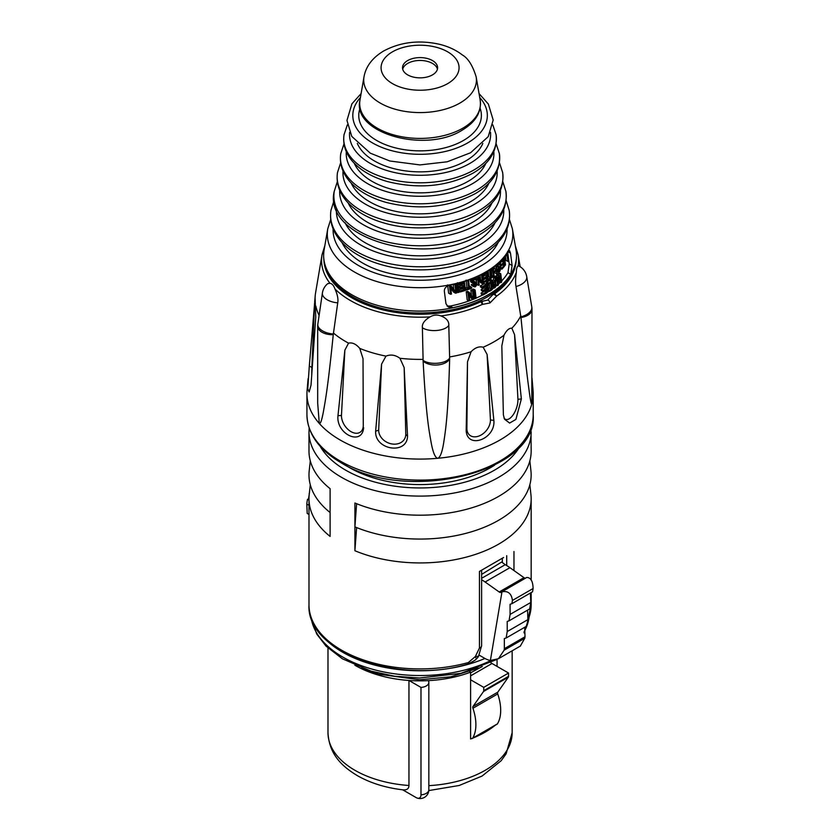 <?xml version="1.0" encoding="UTF-8"?>
<svg xmlns="http://www.w3.org/2000/svg" width="840" height="840" viewBox="0 0 840 840"><rect width="100%" height="100%" fill="white"/><g stroke="black" fill="none" stroke-linecap="round" stroke-linejoin="round"><path stroke-width="1.26" d="M498.761 275.142L498.54 273.231L500.262 274.229A93.681 54.086 0 0 0 500.756 273.745L501.711 281.946A94.993 54.841 0 0 1 500.966 282.66L499.244 281.663L498.645 279.919M496.566 276.685L496.681 274.964A91.319 52.721 0 0 0 497.364 274.344L499.076 275.331L501.007 280.675L500.262 274.229M512.106 265.503L510.741 274.27A96.422 55.671 0 0 1 488.25 294.693A96.422 55.671 0 0 1 452.865 307.681L448.298 307.02L445.956 303.692L444.35 291.312C444.213 288.298 446.114 286.209 450.03 285.044A92.809 53.582 0 0 0 485.699 272.213A92.809 53.582 0 0 0 507.906 251.622L509.502 250.561L510.5 253.124L512.106 265.503L509.208 263.834L507.969 272.664A92.883 53.623 180 0 1 501.606 281.022M509.208 263.834L507.591 251.444M469.14 300.867A92.883 53.623 180 0 1 450.093 306.086L447.038 306.012M500.356 282.303A92.883 53.623 180 0 1 498.404 284.151M497.038 285.348A92.883 53.623 180 0 1 495.327 286.755M494.088 287.721A92.883 53.623 180 0 1 492.072 289.212M488.849 291.375A92.883 53.623 180 0 1 486.99 292.519M482.738 294.913A92.883 53.623 180 0 1 476.07 298.116M475.23 298.473A92.883 53.623 180 0 1 474.264 298.882M473.046 299.376A92.883 53.623 180 0 1 469.739 300.647A94.993 54.841 0 0 1 468.919 300.941L467.954 292.75A93.681 54.086 0 0 0 469.193 292.32L473.372 298.211L472.542 291.07A93.681 54.086 0 0 0 473.33 290.756L474.275 298.945A94.993 54.841 0 0 1 473.099 299.407L468.93 293.685L469.739 300.657M500.966 282.66L498.834 276.507L498.362 284.97A94.993 54.841 0 0 1 497.543 285.642L495.842 284.666L495.6 282.502M495.033 277.578L494.907 276.486A91.319 52.721 0 0 0 495.443 276.034L497.144 277.011A93.681 54.086 0 0 1 496.598 277.463L494.907 276.486M498.54 273.231A91.319 52.721 0 0 0 499.023 272.758L500.756 273.745M490.781 281.232L490.319 279.951A91.319 52.721 0 0 0 490.917 279.531L492.597 280.497L493.227 282.303A94.017 54.275 0 0 0 495.159 280.875L495.306 278.492A93.681 54.086 0 0 0 495.863 278.05L495.285 287.395A94.993 54.841 0 0 1 494.519 287.973L491.999 280.917A93.681 54.086 0 0 0 492.597 280.497M492.618 280.55A91.655 52.92 0 0 0 493.479 279.899L493.616 277.515A91.319 52.721 0 0 0 494.172 277.074L495.863 278.05M491.348 282.796L492.839 286.996L494.519 287.973M486.423 289.926L489.626 291.26A94.993 54.841 0 0 0 492.125 289.643L491.19 281.474A93.681 54.086 0 0 1 488.691 283.08L487.284 286.913L488.607 291.322M485.625 285.012L487.022 282.114A91.319 52.721 0 0 0 489.521 280.497L491.19 281.474M482.927 295.029L481.247 294.063L481.131 293.013A92.463 53.382 0 0 0 484.565 291.186L486.234 292.142L485.982 289.884A94.469 54.537 0 0 1 483.011 291.48L482.895 290.441A94.3 54.443 0 0 0 485.867 288.844L485.541 286.062A93.849 54.18 0 0 1 482.108 287.899L481.992 286.85A93.681 54.086 0 0 0 486.098 284.634L487.022 292.814A94.993 54.841 0 0 1 482.927 295.029L482.8 293.979A94.826 54.747 0 0 0 486.234 292.142M484.082 286.87L484.187 287.879A91.938 53.078 0 0 1 481.226 289.475L481.341 290.514L483.011 291.48M486.098 284.634L484.428 283.668A91.319 52.721 0 0 1 480.322 285.883L480.438 286.923L482.108 287.899M472.794 290.451L472.668 289.359A91.319 52.721 0 0 0 473.445 289.044L475.136 290.02L476.081 298.2A94.993 54.841 0 0 1 475.304 298.526L474.369 290.336A93.681 54.086 0 0 0 475.136 290.02M469.193 292.32L467.471 291.322A91.319 52.721 0 0 1 466.231 291.753L467.197 299.943L468.919 300.941M473.33 290.756L471.629 289.779A91.319 52.721 0 0 1 470.841 290.084L471.471 295.512M469.108 295.292L471.398 298.421L473.099 299.407M507.171 252.63L508.211 260.873A93.188 53.802 0 0 1 507.864 261.44L506.016 260.368L505.523 256.484M500.819 266.228A90.657 52.343 0 0 0 501.543 265.387M500.199 263.151A90.121 52.038 0 0 0 501.806 261.261L501.795 261.177M496.997 269.934L497.354 269.787A90.657 52.343 0 0 0 498.099 269.073L498.393 263.907M492.198 268.044L493.574 276.476L491.883 275.499L491.117 268.8M493.406 269.588A90.121 52.038 0 0 0 494.54 268.642L494.288 266.5M493.574 276.476A93.188 53.802 0 0 0 494.141 276.045L493.763 272.738A92.652 53.498 0 0 0 496.356 270.669L496.745 273.977L495.044 273L494.907 271.856M487.767 277.431A90.689 52.353 0 0 0 488.817 276.738L488.135 270.753M490.875 275.31A90.689 52.353 0 0 0 491.012 275.205L492.692 276.171L492.786 277.043A93.188 53.802 0 0 1 488.933 279.657L488.828 278.786A93.051 53.718 0 0 0 490.487 277.704L489.657 270.396A91.875 53.046 0 0 0 490.266 269.987L491.096 277.294A93.051 53.718 0 0 0 492.692 276.171M482.885 280.161A90.657 52.343 0 0 0 485.646 278.565L485.594 278.135M482.517 276.864A90.121 52.038 0 0 0 485.268 275.257L485.163 274.302M475.965 277.106L476.805 279.856A92.232 53.256 0 0 1 476.06 280.193L474.915 279.416A92.043 53.141 0 0 1 473.897 279.846L472.857 281.358A90.101 52.017 0 0 0 473.277 281.159L476.616 282.692L476.847 284.781L475.482 286.661A93.188 53.802 0 0 1 474.842 286.923L472.952 285.695A92.883 53.623 0 0 0 473.729 285.38L474.6 285.936A93.02 53.708 0 0 0 475.367 285.611L476.123 284.183L475.083 283.175A92.631 53.477 0 0 1 474.317 283.5L472.154 282.366L472.238 280.697L473.781 278.796A91.875 53.046 0 0 0 474.8 278.366L476.133 278.512L474.653 277.662M476.301 280.088L476.595 282.681M480.029 275.226L480.512 279.447M478.601 279.783L480.501 282.544L482.171 283.51A93.188 53.802 0 0 0 483.21 282.975L482.276 274.796A91.875 53.046 0 0 1 481.582 275.163L482.402 282.293L478.632 276.633A91.875 53.046 0 0 1 477.53 277.147L478.475 285.327A93.188 53.802 0 0 0 479.199 284.981L478.401 278.019L482.171 283.51M472.952 284.939A90.657 52.343 0 0 0 473.676 284.634L474.443 283.217M470.978 278.817L470.453 281.389L473.099 283.447M473.729 285.38L472.028 284.403A90.52 52.259 0 0 1 471.251 284.718L473.613 286.703M465.15 288.015A90.689 52.353 0 0 0 466.945 287.406L468.668 288.404L467.806 281.085A91.875 53.046 0 0 0 468.626 280.791L469.487 288.11A93.051 53.718 0 0 0 471.629 287.312L471.723 288.183A93.188 53.802 0 0 1 466.557 290.031L466.452 289.159A93.051 53.718 0 0 0 468.668 288.404M466.095 280.088L466.945 287.406M469.298 286.556A90.689 52.353 0 0 0 469.917 286.325L471.629 287.312M458.693 289.779A90.657 52.343 0 0 0 462.704 288.614L464.447 289.621L464.184 287.354A92.652 53.498 0 0 1 460.394 288.477L460.268 287.427A92.484 53.393 0 0 0 464.058 286.314L463.733 283.521A92.043 53.141 0 0 1 459.333 284.802L459.207 283.752A91.875 53.046 0 0 0 464.457 282.198L465.423 290.399A93.188 53.802 0 0 1 460.194 291.963L460.068 290.913A93.02 53.708 0 0 0 464.447 289.621M462.609 287.837L462.704 288.614M462.157 283.994L462.315 285.306A90.121 52.038 0 0 1 458.493 286.409L458.619 287.459L460.394 288.477M457.433 282.723L457.558 283.773L459.333 284.802M447.594 284.939L448.634 293.181L450.492 294.252A93.188 53.802 0 0 0 451.479 294.053L450.597 287.049L455.459 293.171A93.188 53.802 0 0 0 456.855 292.834L455.847 284.613A91.875 53.046 0 0 1 454.923 284.844L455.794 292.016L450.933 285.726A91.875 53.046 0 0 1 449.463 286.02L450.492 294.252M453.18 284.382L453.789 289.401M450.786 288.519L453.642 292.12L455.459 293.171M488.219 289.002A92.463 53.382 0 0 0 489.72 288.046L489.237 283.857M323.946 260.704A96.191 55.535 0 0 0 380.32 309.246A96.191 55.535 0 0 0 480.701 301.791L480.931 301.381A2.341 1.617 -78.9 0 1 481.152 301.403A2.341 2.341 0 0 0 480.9 301.361L479.136 301.13A10.826 6.248 180 0 0 480.869 301.371M494.267 292.509A12.38 7.14 180 0 1 494.739 293.685A2.341 1.89 165.7 0 0 493.217 294.284L487.62 300.111L481.32 301.445M516.191 260.715A96.191 55.535 0 0 1 494.739 293.685L496.545 296.173A2.341 0.662 -149.7 0 0 493.217 294.284A10.826 6.248 180 0 0 492.902 293.454M334.94 288.929C333.743 285.506 332.084 283.616 329.942 283.269L327.82 283.605A14.616 14.616 0 0 0 322.403 292.961A14.616 7.602 8.3 0 0 337.733 302.831C338.415 299.114 337.481 294.483 334.94 288.929A98.501 56.868 180 0 0 430.017 316.901C424.389 320.281 421.848 323.894 422.394 327.737L423.119 361.116C426.174 416.808 428.999 430.364 431.193 442.785C433.041 452.687 435.236 457.853 437.766 458.283C440.181 457.475 442.166 452.277 443.699 442.701C445.578 430.08 448.088 416.126 449.652 358.691L448.802 325.311C449.054 321.206 446.418 318.077 440.895 315.913C437.189 314.538 433.566 314.874 430.017 316.901M518.07 266.07C516.978 266.711 516.401 268.8 516.348 272.349C515.466 278.46 515.351 283.185 515.991 286.524L520.968 317.52C526.155 369.757 527.888 381.392 529.337 392.291C530.523 400.921 531.353 404.817 531.815 403.988L531.993 309.33A14.616 14.616 0 0 0 531.793 306.925L526.722 276.633A14.616 14.616 0 0 0 518.574 265.839L518.07 266.07A98.501 56.868 180 0 0 518.101 254.783L520.128 266.7M309.298 366.093L307.766 388.815L309.141 391.955L311.031 385.14L315.756 317.173L315.094 297.78L309.298 366.093L311.903 367.447A14.028 0.851 -90.3 0 0 311.787 374.105M315.84 306.096A105 60.617 0 0 0 319.116 315.42M329.942 283.269A98.501 56.868 0 0 1 322.035 254.783L315.578 292.866A105 60.617 0 0 0 315.2 295.774A105 60.617 0 0 0 315.094 297.78M359.762 348.401C356.087 344.043 352.349 342.3 348.548 343.151L344.862 350.165L337.974 415.674L341.471 415.464A14.028 9.156 -123.9 0 0 352.096 432.212A14.028 9.156 -123.9 0 0 363.279 425.659L363.027 358.659L359.762 348.401A105 60.617 0 0 0 385.991 356.118L381.581 364.119L375.637 431.204L378.672 430.185L381.581 364.119M378.672 430.185A14.028 11.319 -154.1 0 0 392.112 443.982A14.028 11.319 -154.1 0 0 405.783 434.385L407.536 436.139L404.166 367.605L399.924 358.27C395.304 354.931 390.663 354.218 385.991 356.118M399.924 358.27A105 60.617 0 0 0 423.129 359.373M531.993 378.01L533.064 390.548A113.138 65.321 0 0 1 533.201 393.771A113.138 65.321 0 0 1 531.815 403.988A113.138 65.321 0 0 1 437.766 458.283A113.138 65.321 0 0 1 340.074 439.961A113.138 65.321 180 0 1 319.274 423.423C320.439 424.116 321.794 420.315 323.337 412.031C325.28 401.016 327.726 389.141 333.26 334.677L337.733 302.831M333.365 332.966A105 60.617 0 0 0 348.548 343.151M449.589 356.947A105 60.617 0 0 0 471.072 351.76L467.502 361.82L466.169 430.773L466.893 428.799A14.028 9.86 130.1 0 0 478.905 436.044A14.028 9.86 130.1 0 0 490.434 419.969L493.868 420.389L487.106 354.469L483.168 347.225C479.084 346.132 475.052 347.644 471.072 351.76M483.168 347.225A105 60.617 0 0 0 503.99 335.202L501.827 345.965L503.381 414.897L504.515 419.213L509.628 423.066L515.897 419.412L521.367 398.906L514.563 334.645L511.854 328.219C509.145 327.957 506.531 330.288 503.99 335.202M511.854 328.219A105 60.617 0 0 0 520.832 315.819M516.348 272.349A98.501 56.868 0 0 1 496.545 296.173L489.993 302.935L482.16 304.469A2.341 1.617 -78.9 0 0 481.183 301.403L482.675 301.539M493.868 420.389C495.716 438.995 467.407 449.589 466.169 430.773M407.536 436.139C407.148 455.123 374.546 450.051 375.637 431.204M363.647 427.675C362.124 446.418 335.895 434.133 337.974 415.674M317.678 402.98L319.274 423.423A113.138 65.321 180 0 1 306.936 393.771A113.138 65.321 180 0 1 307.083 390.548L308.091 378.693M502.331 558.232L502.331 562.527M489.29 565.761L491.4 564.533M525.483 578.172A3.507 2.026 60 0 1 523.981 577.658L509.922 567.683A58.464 33.758 -120 0 0 505.239 564.679A350.794 202.535 -120 0 0 501.659 562.044L481.614 574.413M345.524 465.15A99.393 57.383 0 0 0 490.35 467.765A99.393 57.383 0 0 0 494.624 465.15M476.417 658.833C476.322 659.547 473.445 661.3 467.775 664.094A3.507 1.25 -105.6 0 0 468.363 662.54L475.325 656.575L478.538 656.229A8.211 8.211 0 0 1 476.427 658.833L475.325 656.575L479.441 648.039L479.441 571.442L503.58 557.508M471.692 738.549A92.085 53.162 0 0 1 470.6 738.969L470.6 672.137L469.749 671.559M482.276 666.509L470.6 672.819M497.06 666.414L497.06 659.411M470.6 672.137A92.085 53.162 180 0 1 428.316 680.642A8.768 5.061 180 0 1 428.841 682.374A8.768 5.061 180 0 1 420.987 687.414L420.987 794.819A6.815 3.938 60 0 1 417.007 798A6.815 3.938 60 0 1 416.168 797.601L402.675 789.81M408.954 785.495A92.085 53.162 180 0 1 327.989 732.711C329.165 754.425 341.995 766.542 357.977 776.002C370.965 783.248 386.012 787.868 403.106 789.863L402.644 789.8C406.76 790.283 408.86 788.844 408.954 785.495L408.954 680.463A92.085 53.162 180 0 1 354.869 665.238M484.943 658.455A109.337 63.126 180 0 1 326.939 640.71M529.861 460.845L530.943 470.957A111.09 64.134 180 0 1 473.613 531.121A111.09 64.134 180 0 1 354.911 526.869L354.911 503.003A111.09 64.134 0 0 0 498.624 496.409A111.09 64.134 0 0 0 531.163 451.059L530.975 428.075M356.612 503.695L354.911 526.869L354.911 550.736A111.09 64.134 180 0 0 498.624 544.152A111.09 64.134 0 0 0 531.163 498.803A111.09 64.134 0 0 0 530.943 494.834L529.861 484.712M531.163 431.97A111.09 64.134 0 0 1 498.624 477.32A111.09 64.134 180 0 1 377.559 491.221A111.09 64.134 180 0 1 308.983 431.97L308.983 451.059A111.09 64.134 0 0 0 330.11 488.681L330.11 536.424A111.09 64.134 180 0 1 308.983 498.803A111.09 64.134 180 0 1 309.194 494.834L310.286 484.712M309.309 493.794L308.354 499.769M309.382 493.091A113.421 65.489 0 0 0 309.151 493.7M308.983 500.136L307.524 499.286A113.421 65.489 0 0 0 306.8 504.053L308.983 505.312M308.983 514.469L307.199 513.44L306.8 504.053M356.612 527.572L354.911 550.736M330.11 512.547A111.09 64.134 180 0 1 309.194 470.957L310.286 460.845M481.614 570.192L481.614 645.75A4.673 2.699 180 0 1 481.614 645.76A4.673 2.699 180 0 1 479.441 648.039M473.351 737.888A92.085 53.162 0 0 0 495.18 725.288M428.316 680.642A92.085 53.162 0 0 1 408.954 680.463L420.987 687.414M470.6 738.014L471.177 738.35A2.341 1.355 -120 0 0 472.343 738.465A2.341 1.355 -120 0 0 472.647 738.171A40.929 23.625 -120 0 0 472.931 708.256A2.341 1.355 60 0 1 472.983 706.493L483.515 691.499A2.341 1.355 -120 0 0 483.735 690.669L483.735 687.361L470.6 679.78M502.11 591.665L526.691 577.479C530.754 577.469 532.896 581.144 533.106 588.504L532.56 591.77L511.886 603.698L512.432 600.442C511.497 593.502 507.99 590.615 501.89 591.801A7.014 4.053 -120 0 0 501.469 592.137A3.507 2.026 60 0 1 501.218 592.337A3.507 2.026 60 0 1 499.181 591.98L485.111 582.005A58.464 33.758 -120 0 0 481.614 579.705M501.995 591.738L490.392 660.471L498.445 658.718L504.105 650.212L504.357 648.7L525.021 636.773L524.769 638.274L504.105 650.212M479.105 655.095L484.565 658.245A25.085 14.479 -120 0 0 490.392 660.471M483.735 690.669L508.546 676.347L508.546 673.04L492.009 663.495A5.849 3.371 60 0 1 490.822 662.613M472.647 738.171L497.448 723.849A2.341 1.355 60 0 1 497.154 724.143L472.343 738.465M497.448 723.849A40.929 23.625 -120 0 0 497.731 693.935L472.931 708.256M508.546 676.347A2.341 1.355 60 0 1 508.326 677.177L497.784 692.171A2.341 1.355 -120 0 0 497.731 693.935M508.546 673.04L483.735 687.361M520.327 646.075L524.769 638.274M524.685 627.291L525.021 636.773M506.142 638.001L526.817 626.062L527.898 619.626L507.224 631.554L506.142 638.001L504.336 638.578L504.357 648.7M527.552 610.145L527.898 619.626M509.019 620.844L529.694 608.916L530.764 602.48L510.101 614.408L509.019 620.844L507.213 621.432L507.224 631.554M530.428 592.998L530.764 602.48M511.886 603.698L510.08 604.286L510.101 614.408M505.239 564.679L481.614 578.308M466.893 428.799L467.502 361.82M487.106 354.469L490.434 419.969M504.063 418.1A14.028 6.489 109 0 0 512.799 415.328A14.028 6.489 109 0 0 517.933 399.326L521.367 398.906M514.563 334.645L517.933 399.326M341.471 415.464L344.862 350.165M363.027 358.659L363.279 425.659M404.166 367.605L405.783 434.385M311.903 367.447L314.528 303.702M331.023 209.947A89.502 51.671 0 0 0 331.023 209.969A89.502 51.671 0 0 0 330.95 210.399A89.502 51.671 0 0 0 382.084 261.891A89.502 51.671 0 0 0 483.357 251.643A89.502 51.671 0 0 0 509.197 210.399A89.502 51.671 0 0 0 509.124 209.969A89.502 51.671 0 0 0 509.124 209.947C511.697 227.399 502.719 242.403 482.202 254.972C456.372 270.239 414.572 274.26 381.948 264.841C363.51 259.613 349.545 251.444 340.053 240.324C332.325 230.927 329.322 220.804 331.023 209.969M334.288 191.047A86.216 49.77 0 0 0 334.288 191.058A86.216 49.77 0 0 0 334.226 191.468A86.216 49.77 0 0 0 383.481 241.07A86.216 49.77 0 0 0 481.036 231.2A86.216 49.77 0 0 0 505.921 191.468A86.216 49.77 0 0 0 505.858 191.058A86.216 49.77 0 0 0 505.848 191.047C508.084 208.341 499.422 222.831 479.871 234.528C427.518 267.971 322.319 238.907 334.288 191.058M337.565 172.137A82.919 47.88 0 0 0 337.554 172.158A82.919 47.88 0 0 0 337.491 172.547A82.919 47.88 0 0 0 384.878 220.259A82.919 47.88 0 0 0 478.706 210.767A82.919 47.88 0 0 0 502.656 172.547A82.919 47.88 0 0 0 502.582 172.158A82.919 47.88 0 0 0 502.582 172.137C504.725 188.853 496.377 202.839 477.55 214.095C453.642 228.239 414.992 231.945 384.815 223.241C368.004 218.474 355.173 211.04 346.332 200.917C338.877 192.055 335.958 182.469 337.554 172.158M340.83 153.227A79.632 45.98 0 0 0 340.83 153.248A79.632 45.98 0 0 0 340.767 153.626A79.632 45.98 0 0 0 386.274 199.447A79.632 45.98 0 0 0 476.385 190.323A79.632 45.98 0 0 0 499.38 153.626A79.632 45.98 0 0 0 499.317 153.248A79.632 45.98 0 0 0 499.306 153.227C501.134 169.754 493.101 183.225 475.23 193.662C448.57 207.553 418.908 210.472 386.243 202.44C370.104 197.862 357.788 190.712 349.282 180.989C342.101 172.441 339.286 163.202 340.83 153.248M344.106 134.327A76.346 44.079 0 0 0 344.096 134.337A76.346 44.079 0 0 0 344.043 134.704A76.346 44.079 0 0 0 387.671 178.637A76.346 44.079 0 0 0 474.065 169.89A76.346 44.079 0 0 0 496.104 134.704A76.346 44.079 0 0 0 496.041 134.337A76.346 44.079 0 0 0 496.041 134.327C497.774 150.255 490.067 163.222 472.899 173.219C447.363 186.533 418.961 189.336 387.681 181.629C372.445 177.324 360.749 170.594 352.58 161.459C345.419 153.143 342.594 144.102 344.096 134.337M407.673 60.564A17.535 10.122 180 0 1 426.783 58.37A17.535 10.122 180 0 1 437.608 67.725A17.535 10.122 180 0 1 432.474 74.886A17.535 10.122 180 0 1 413.364 77.081A17.535 10.122 180 0 1 402.528 67.725A17.535 10.122 180 0 1 407.673 60.564M402.707 69.153A17.535 10.122 180 0 1 407.673 63.431A17.535 10.122 180 0 1 425.618 60.984A17.535 10.122 180 0 1 437.441 69.153M497.543 285.642L496.598 277.463M496.681 274.964L498.382 275.951L497.889 283.458L497.144 277.011M498.382 275.951A93.681 54.086 0 0 0 499.076 275.331M493.406 282.933A94.133 54.348 0 0 0 495.149 281.642L494.823 286.986L493.406 282.933M489.058 290.304L489.51 290.209A94.826 54.747 0 0 0 491.39 289.012L490.697 282.923A93.849 54.18 0 0 1 488.817 284.13L487.967 285.757L488.628 290.052M504.462 256.63L505.144 257.019L505.019 255.969A91.875 53.046 0 0 0 505.606 255.129M505.144 257.019A92.043 53.141 0 0 0 506.971 254.258L507.864 261.44M505.092 265.43A93.188 53.802 0 0 0 505.491 264.904L504.494 256.683A91.875 53.046 0 0 1 504.094 257.219L505.092 265.43L504.399 265.041M501.869 269.178A93.188 53.802 0 0 0 504.536 266.133L503.548 257.922A91.875 53.046 0 0 1 500.903 260.978L501.029 262.028A92.043 53.141 0 0 0 503.244 259.486L503.58 262.279A92.484 53.393 0 0 1 501.659 264.484L501.784 265.534A92.652 53.498 0 0 0 503.706 263.329L503.979 265.598A93.02 53.708 0 0 1 501.743 268.128L501.869 269.178L500.882 268.601M497.742 270.827L498.362 272.002L499.191 271.824A93.188 53.802 0 0 0 499.937 271.12L500.913 267.036L500.178 263.099L498.981 262.93A91.875 53.046 0 0 1 498.236 263.634L497.28 266.816A92.211 53.235 0 0 0 497.794 266.353L498.351 264.684A92.043 53.141 0 0 0 499.107 263.97L500.126 264.915L499.821 270.07A93.02 53.708 0 0 1 499.065 270.784L498.267 270.365A92.852 53.602 0 0 1 497.742 270.827L496.913 270.344M496.745 273.977A93.188 53.802 0 0 0 497.28 273.525L496.335 265.346A91.875 53.046 0 0 1 495.8 265.797L496.241 269.63A92.484 53.393 0 0 1 493.647 271.698L493.206 267.865A91.875 53.046 0 0 1 492.629 268.296M484.124 282.481A93.188 53.802 0 0 0 488.082 280.182L487.148 272.002A91.875 53.046 180 0 1 483.189 274.302L483.315 275.352A92.043 53.141 0 0 0 486.623 273.441L486.938 276.224A92.484 53.393 180 0 1 484.082 277.882L484.197 278.922A92.652 53.498 0 0 0 487.064 277.274L487.316 279.531A93.02 53.708 180 0 1 483.998 281.431L484.124 282.481L483.084 281.883M472.857 281.358L474.201 282.45A92.463 53.382 0 0 0 474.968 282.135L476.028 282.219M458.084 292.519A93.188 53.802 0 0 0 458.987 292.288L458 284.078A91.875 53.046 0 0 1 457.086 284.308L458.084 292.519L456.719 291.732M490.319 279.951L491.999 280.917M493.479 279.899L495.159 280.875M493.616 277.515L495.306 278.492M489.72 288.046L491.39 289.012M488.366 289.558L489.51 290.209M486.717 290.094L488.093 290.892M486.665 289.674L487.798 290.325M486.581 288.939L487.589 289.517M486.286 286.325L487.284 286.913M486.171 285.327L487.294 285.978M485.772 284.183L487.442 285.149M486.119 283.227L487.788 284.193M486.507 282.618L488.177 283.584M487.022 282.114L488.691 283.08M481.131 293.013L482.8 293.979M481.226 289.475L482.895 290.441M484.187 287.879L485.867 288.844M480.322 285.883L481.992 286.85M472.668 289.359L474.369 290.336M474.149 297.854L475.304 298.526M466.231 291.753L467.954 292.75M470.841 290.084L472.542 291.07M500.923 267.656L501.743 268.128M502.499 264.747L503.979 265.598M500.661 264.873L501.784 265.534M500.451 263.791L501.659 264.484M501.806 261.261L503.58 262.279M500.084 261.482L501.029 262.028M496.818 269.524L498.267 270.365M497.354 269.787L499.065 270.784M498.099 269.073L499.821 270.07M498.404 268.579L500.126 269.577M498.603 267.991L500.336 268.989M498.697 267.309L500.43 268.307M498.697 266.532L500.43 267.529M498.876 264.191L500.126 264.915M499.275 263.897L499.957 264.296M496.451 266.343L497.28 266.816M495.999 265.146L497.259 265.87M496.818 264.453L497.532 264.863M499.159 262.363L499.779 262.731M497.018 271.226L498.362 272.002M496.997 271.079L497.931 271.614M494.54 268.642L496.241 269.63M487.862 278.219L488.828 278.786M487.956 279.09L488.933 279.657M488.817 276.738L490.487 277.704M482.969 280.833L483.998 281.431M485.646 278.565L487.316 279.531M482.643 278.03L484.197 278.922M482.528 276.99L484.082 277.882M485.268 275.257L486.938 276.224M481.677 274.407L483.315 275.352M482.57 273.945L483.189 274.302M486.602 271.688L487.148 272.002M476.868 284.403L478.475 285.327M476.816 276.728L477.53 277.147M477.929 276.224L478.632 276.633M480.931 274.785L481.582 275.163M481.635 274.428L482.276 274.796M473.771 285.453L474.6 285.936M473.676 284.634L475.367 285.611M474.033 284.298L475.724 285.274M474.369 283.794L476.06 284.76M474.673 283.353L476.123 284.183M474.999 283.206L476.081 283.836M470.799 281.978L472.5 282.965M470.453 281.389L472.154 282.366M470.358 280.518L472.059 281.505M470.536 279.72L472.238 280.697M471.314 279.006L472.679 279.794M472.175 278.67L473.151 279.237M472.994 278.344L473.781 278.796M474.033 277.925L474.8 278.366M474.506 277.725L475.451 278.271M474.8 279.457L476.06 280.193M475.282 279.384L475.881 279.731M472.899 281.705L474.201 282.45M473.277 281.159L474.968 282.135M473.802 281.117L475.493 282.093M471.44 285.191L473.141 286.167M471.251 284.718L472.952 285.695M465.192 288.435L466.452 289.159M465.297 289.306L466.557 290.031M466.935 280.581L467.806 281.085M467.765 280.298L468.626 280.791M458.735 290.136L460.068 290.913M458.861 291.186L460.194 291.963M458.493 286.409L460.268 287.427M462.315 285.306L464.058 286.314M458.209 283.175L459.207 283.752M463.544 281.673L464.457 282.198M456.057 283.721L457.086 284.308M456.992 283.49L458 284.078M448.539 285.485L449.463 286.02M449.831 285.086L450.933 285.726M453.863 284.235L454.923 284.844M454.808 284.014L455.847 284.613M452.865 307.681L450.093 306.086M510.741 274.27L507.969 272.664M488.261 294.788A96.432 55.682 0 0 0 516.033 249.879C517.524 258.909 515.655 267.624 510.416 276.014C505.323 284.004 497.711 290.934 487.557 296.804C459.69 313.32 413.994 317.741 378.546 307.471C359.468 302.054 344.883 293.78 334.761 282.66C325.815 272.486 322.266 261.566 324.114 249.879A96.432 55.682 180 0 0 378.777 305.729A96.432 55.682 180 0 0 488.261 294.788M330.719 219.418L327.757 228.816A92.778 53.56 0 0 0 380.352 282.544A92.778 53.56 0 0 0 485.678 272.013A92.778 53.56 0 0 0 512.389 228.816L516.033 249.879M510.5 253.124L507.906 251.622M440.895 315.913A98.501 56.868 0 0 0 482.16 304.469A2.341 1.208 -115.1 0 0 480.701 301.791A12.38 7.14 180 0 1 478.401 301.455M306.936 414.781A113.138 65.321 0 0 0 340.074 460.961A113.138 65.321 0 0 0 463.365 475.125A113.138 65.321 0 0 0 533.201 414.781C537.726 472.846 405.636 503.864 340.798 462.567C318.832 449.61 307.545 433.671 306.936 414.781L306.936 393.771M506.709 565.551L506.709 555.702M490.928 660.481A109.337 63.126 180 0 1 378.389 670.772A109.337 63.126 180 0 1 311.115 617.663M523.971 632.069A109.337 63.126 0 0 0 529.022 617.663M513.965 570.559L513.965 551.513M531.163 592.578L531.163 604.779A111.09 64.134 180 0 1 527.74 620.571M468.363 662.54A111.09 64.134 180 0 1 308.983 604.779L308.983 498.803M519.992 446.271A105.242 60.764 0 0 1 494.487 470.159A105.242 60.764 180 0 1 320.156 446.271M428.841 785.642A92.085 53.162 0 0 0 512.159 732.711L512.159 650.8M417.007 798A8.768 8.768 0 0 0 428.841 789.789A8.768 5.061 180 0 1 420.987 794.819M492.009 663.495L470.6 675.853M497.784 692.171L472.983 706.493M483.515 691.499L508.326 677.177M533.106 588.504L512.432 600.442M523.981 577.658L499.181 591.98M509.922 567.683L485.111 582.005M520.968 317.52A14.616 8.442 0 0 0 531.993 309.33M520.905 316.858A14.616 8.095 -9.5 0 0 531.793 306.925M515.991 286.524A14.616 8.095 -9.5 0 0 526.722 276.633M423.119 361.116A14.616 8.442 0 0 0 437.766 364.949A14.616 8.442 0 0 0 449.652 358.691M423.108 360.423A14.616 6.72 -1.4 0 0 437.745 363.206A14.616 6.72 -1.4 0 0 449.642 357.998M422.394 327.737A14.616 6.72 -1.4 0 0 436.947 330.456A14.616 6.72 -1.4 0 0 448.802 325.311M317.678 403.294L317.678 326.256A14.616 8.442 0 0 0 333.26 334.677M317.678 326.256A14.616 14.616 0 0 1 317.835 324.135A14.616 7.602 8.3 0 0 333.312 334.005M489.993 302.935A2.341 1.355 -120 0 0 487.62 300.111M333.113 228.869A86.982 50.221 0 0 0 385.854 276.203A86.982 50.221 0 0 0 481.582 265.545A86.982 50.221 180 0 0 507.034 228.869M341.985 242.519A81.029 46.788 0 0 0 477.372 263.109A81.029 46.788 180 0 0 498.162 242.519M336.409 209.58A83.695 48.321 0 0 0 386.957 255.318A83.695 48.321 0 0 0 479.252 245.112A83.695 48.321 180 0 0 503.738 209.58M345.051 222.716A77.742 44.888 0 0 0 475.041 242.676A77.742 44.888 180 0 0 495.096 222.716M339.707 190.291A80.409 46.421 0 0 0 388.059 234.434A80.409 46.421 0 0 0 476.931 224.668A80.409 46.421 180 0 0 500.441 190.281M348.128 202.913A74.456 42.987 0 0 0 400.754 233.363A74.456 42.987 0 0 0 472.721 222.243A74.456 42.987 180 0 0 492.019 202.913M343.004 170.993A77.123 44.53 0 0 0 389.161 213.539A77.123 44.53 0 0 0 474.611 204.236A77.123 44.53 180 0 0 497.133 170.993M351.204 183.109A71.169 41.087 0 0 0 401.415 212.405A71.169 41.087 0 0 0 470.4 201.799A71.169 41.087 180 0 0 488.943 183.109M346.311 151.704A73.836 42.63 0 0 0 390.264 192.654A73.836 42.63 0 0 0 472.28 183.792A73.836 42.63 180 0 0 493.836 151.704M354.281 163.306A67.883 39.197 0 0 0 402.077 191.447A67.883 39.197 0 0 0 468.069 181.367A67.883 39.197 180 0 0 485.867 163.306M349.619 132.363A70.549 40.73 0 0 0 391.335 171.759A70.549 40.73 0 0 0 469.959 163.359A70.549 40.73 180 0 0 490.518 132.363M357.326 143.43A64.596 37.296 0 0 0 402.675 170.478A64.596 37.296 0 0 0 465.749 160.934A64.596 37.296 180 0 0 482.822 143.43M360.423 97.514A67.263 38.84 0 0 0 380.289 146.779A67.263 38.84 0 0 0 467.639 142.926A67.263 38.84 180 0 0 479.724 97.514M360.056 108.234A61.309 35.396 0 0 0 390.915 146.601A61.309 35.396 0 0 0 463.428 140.49A61.309 35.396 180 0 0 480.092 108.234M462.777 128.205A60.396 34.87 180 0 1 394.212 135.051A60.396 34.87 180 0 1 359.982 100.076C351.614 133.371 425.407 153.594 462.074 130.221C475.671 122.094 481.709 112.046 480.165 100.076A60.396 34.87 180 0 1 462.777 128.205M480.165 100.076L476.144 76.818A56.354 32.529 180 0 1 459.921 103.058A56.354 32.529 0 0 1 395.945 109.452A56.354 32.529 0 0 1 364.004 76.818L359.982 100.076M447.636 83.643A38.987 22.502 180 0 1 392.511 83.643A38.987 22.502 180 0 1 392.511 51.807A38.987 22.502 180 0 1 447.636 51.807A38.987 22.502 180 0 1 447.636 83.643M327.757 228.816L324.114 249.879M322.035 254.783L324.839 245.669M515.298 245.669L518.101 254.783M315.2 295.774L314.664 302.096M533.201 393.771L533.201 414.781M361.715 668.021L378.525 674.174L419.706 679.791L450.713 676.809L478.433 668.021M311.062 617.484L316.68 633.969L326.056 646.159L342.457 658.833L371.038 671.139L394.695 676.242L419.654 678.006L460.856 673.344L496.072 659.778M529.085 617.484L524.055 632.898M531.163 580.24L531.163 498.803M309.173 428.075L308.983 431.97M478.538 656.219L481.614 645.76M467.775 664.094C398.748 685.293 306.096 652.228 308.983 604.779M531.163 604.779L527.604 621.359M327.989 732.711L327.989 648.039M512.159 732.711L506.121 753.816L501.165 760.715L482.044 776.076L459.197 785.484L428.81 790.566M428.841 682.374L428.841 789.789M520.58 645.939L498.677 658.581M317.835 324.135L322.403 292.961M509.429 219.418L512.389 228.816M334.036 200.508L330.95 210.399M506.111 200.508L509.197 210.399M337.355 181.608L334.226 191.468M502.793 181.608L505.921 191.468M340.673 162.697L337.491 172.547M499.475 162.697L502.646 172.547M344.001 143.797L340.767 153.626M496.146 143.797L499.38 153.626M347.34 124.866L344.043 134.704M492.807 124.866L496.104 134.704M361.106 93.576L351.918 103.835L346.962 120.435L351.771 136.405L370.272 153.153L389.77 160.986L419.947 164.913L447.206 161.794L470.558 152.765L488.229 136.637L493.185 120.036L488.366 104.066L479.042 93.576M476.144 76.818C472.668 65.489 468.069 58.202 462.357 54.957C455.742 49.854 447.899 46.252 438.837 44.142C418.793 39.827 400.428 42.095 383.744 50.946C372.498 57.666 365.925 66.287 364.004 76.818"/></g></svg>
